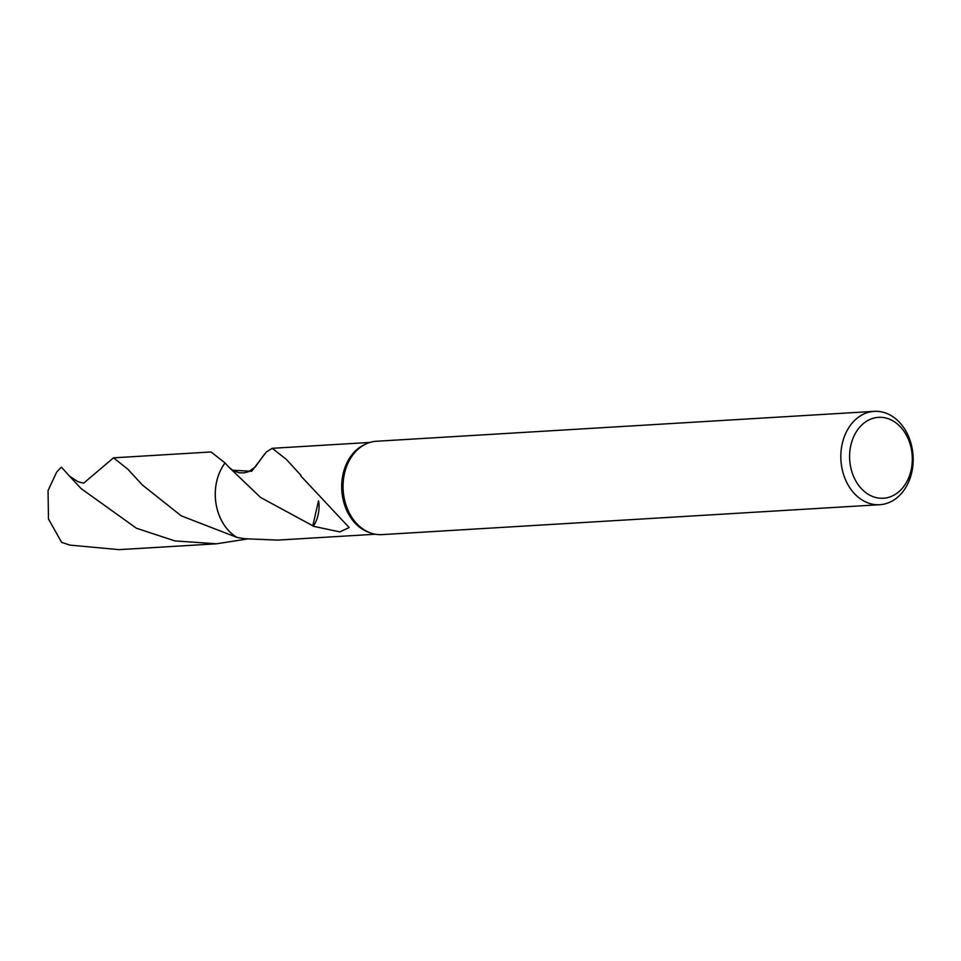 <?xml version="1.0" encoding="UTF-8"?>
<svg xmlns="http://www.w3.org/2000/svg" width="961" height="961" viewBox="0 0 961 961"><rect width="100%" height="100%" fill="white"/><g stroke="black" fill="none" stroke-linecap="round" stroke-linejoin="round"><path stroke-width="1.44" d="M879.808 504.705L382.046 534.616A46.765 36.134 -93.4 0 1 370.934 533.067A46.765 36.134 -93.4 0 1 368.327 532.034A46.765 36.134 -93.4 0 1 343.089 488.368A46.765 36.134 -93.4 0 1 365.588 444.138A46.765 36.134 -93.4 0 1 376.436 441.255L874.198 411.356A46.765 36.134 -93.4 0 1 887.916 413.939A46.765 36.134 -93.4 0 1 912.95 464.812A46.765 36.134 -93.4 0 1 879.808 504.705A46.765 36.134 -93.4 0 1 866.089 502.122A46.765 36.134 -93.4 0 1 841.067 451.25A46.765 36.134 -93.4 0 1 874.198 411.356M370.934 533.067L369.096 532.43A45.984 35.533 -93.4 0 1 366.537 531.421A45.984 35.533 -93.4 0 1 341.72 488.476A45.984 35.533 -93.4 0 1 363.847 444.979L365.588 444.138M890.415 419.585A40.53 31.317 -93.4 0 1 910.848 471.202A40.53 31.317 -93.4 0 1 871.495 496.008A40.53 31.317 -93.4 0 1 851.062 444.378A40.53 31.317 -93.4 0 1 890.415 419.585M247.037 539.025L216.573 543.794L174.89 540.911L136.414 528.226L81.108 488.596L69.624 476.236L78.021 481.737L83.655 483.167L113.494 457.832L127.837 469.208L142.312 484.921L181.269 515.865L236.983 537.415L244.875 538.725L277.765 540.106L375.439 534.232M313.262 526.256A45.984 35.533 -93.4 0 1 312.805 525.775L260.575 497.462L228.502 466.806L232.574 470.217L251.638 471.298L266.341 452.006L272.251 448.306L286.282 459.334L300.949 475.347A45.984 35.533 86.6 0 0 300.805 475.935L349.179 527.565L339.858 531.901L313.262 526.256A30.656 23.689 86.6 0 0 318.692 501.101M318.487 500.885L312.805 525.775M228.502 466.806L225.066 462.962L211.06 451.97L113.494 457.832M264.707 453.904L255.206 466.998L248.815 471.599L244.25 472.872L239.325 472.8L234.184 471.142M237.007 537.403A45.984 35.533 -93.4 0 1 225.078 462.974L225.054 462.962A45.996 35.545 -93.4 0 0 236.995 537.403M69.624 476.236L61.468 467.226A45.984 35.533 -93.4 0 0 56.603 472.259L48.05 490.578L48.47 518.952L61.6 542.328L69.937 545.115L118.996 549.644L216.573 543.794M236.983 537.415A45.996 35.545 -93.4 0 1 216.91 480.428A45.996 35.545 -93.4 0 1 225.054 462.962M272.251 448.306L369.925 442.432"/></g></svg>
